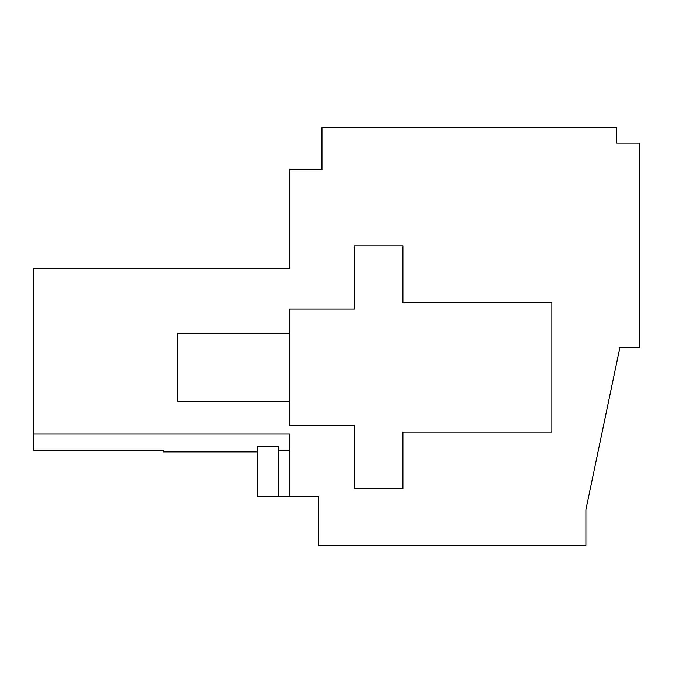 <?xml version="1.0" encoding="UTF-8"?>
<svg xmlns="http://www.w3.org/2000/svg" width="673" height="673" viewBox="0 0 673 673"><rect width="100%" height="100%" fill="white"/><g stroke="black" fill="none" stroke-linecap="round" stroke-linejoin="round"><path stroke-width="1.01" d="M33.65 434.06L33.65 450.245L163.211 450.245L163.211 451.877L257.145 451.877L257.145 446.695L278.706 446.695L278.706 496.834L318.682 496.834L318.682 545.416L585.905 545.416L585.905 509.688L619.917 347.234L639.35 347.234L639.35 143.172L616.678 143.172L616.678 127.584L321.921 127.584L321.921 169.689L289.533 169.689L289.533 268.477L33.65 268.477L33.65 434.06L289.533 434.06L289.533 496.834M257.145 446.695L257.145 496.834L278.706 496.834M289.533 450.447L278.706 450.447M551.894 432.049L551.894 302.488L402.9 302.488L402.9 245.805L354.318 245.805L354.318 308.966L289.533 308.966L289.533 425.572L354.318 425.572L354.318 488.733L402.9 488.733L402.9 432.049L551.894 432.049M289.533 401.285L177.79 401.285L177.79 333.261L289.533 333.261"/></g></svg>
